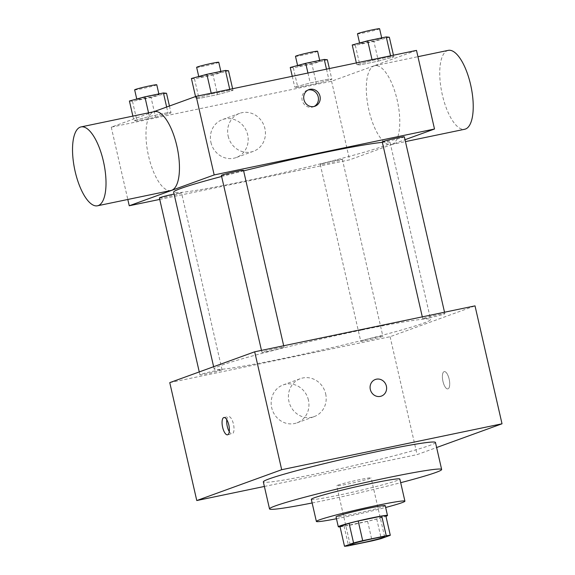 <?xml version="1.0" encoding="UTF-8"?>
<svg xmlns="http://www.w3.org/2000/svg" width="575" height="575" viewBox="0 0 575 575"><rect width="100%" height="100%" fill="white"/><g stroke="black" fill="none" stroke-linecap="round" stroke-linejoin="round"><path stroke-width="0.43" stroke-dasharray="2.88 2.16" d="M337.827 485.171A17.66 0.87 -12.9 0 1 356.946 480.24A17.66 0.87 -12.9 0 1 371.112 477.875A17.66 0.87 -12.9 0 1 354.092 482.669A17.66 0.87 -12.9 0 1 336.677 485.76A17.66 0.87 -12.9 0 1 337.827 485.171M339.998 526.599A23.977 1.186 -12.9 0 0 344.044 526.147L367.598 521.238A23.977 1.186 -12.9 0 0 376.718 518.945L385.796 515.646M340.048 526.815A25.235 1.243 167.1 0 0 363.177 522.337A25.235 1.243 167.1 0 0 385.947 516.3M385.243 505.662A25.235 1.243 -12.9 0 1 360.928 512.512A25.235 1.243 -12.9 0 1 336.052 516.932M367.598 521.238L372.097 540.888M344.044 526.147L348.543 545.797M376.718 518.945L381.218 538.595M336.468 518.743A45.418 2.243 167.1 0 0 385.66 507.481M311.312 499.33A45.418 2.243 167.1 0 0 356.083 491.373A45.418 2.243 167.1 0 0 399.855 479.047M312.146 502.967A88.291 4.356 167.1 0 0 400.689 482.691M435.455 442.455A88.291 4.356 -12.9 0 1 350.369 466.411A88.291 4.356 -12.9 0 1 263.328 481.879M264.378 486.457L417.098 454.624L436.619 447.537M214.949 370.832A11.342 0.561 167.1 0 0 199.913 374.807A11.342 0.561 167.1 0 0 211.097 372.816A11.342 0.561 167.1 0 0 222.029 369.739A11.342 0.561 167.1 0 0 214.949 370.832M276.942 348.321A11.342 0.561 167.1 0 0 261.905 352.295A11.342 0.561 167.1 0 0 273.089 350.304A11.342 0.561 167.1 0 0 284.021 347.228A11.342 0.561 167.1 0 0 276.942 348.321M423.488 318.385A11.342 0.561 -12.9 0 1 435.764 315.222A11.342 0.561 -12.9 0 1 444.863 313.706A11.342 0.561 -12.9 0 1 433.931 316.782A11.342 0.561 -12.9 0 1 422.747 318.773A11.342 0.561 -12.9 0 1 423.488 318.385M169.762 382.634L390.094 336.713L475.015 305.871M375.791 337.302A11.342 0.561 167.1 0 0 360.755 341.284A11.342 0.561 167.1 0 0 371.939 339.293A11.342 0.561 167.1 0 0 382.871 336.217A11.342 0.561 167.1 0 0 375.791 337.302M361.308 330.122A111.018 5.477 167.1 0 0 214.173 369.042A111.018 5.477 167.1 0 0 323.61 349.593A111.018 5.477 167.1 0 0 430.603 319.47A111.018 5.477 167.1 0 0 361.308 330.122M308.416 400.063A20.182 18.731 70 0 0 283.166 384.919A20.182 18.731 70 0 0 272.449 410.284A20.182 18.731 70 0 0 296.944 422.862A20.182 18.731 70 0 0 308.416 400.063M390.094 336.713L417.098 454.624M442.958 381.376A8.833 3.263 -101.8 0 0 447.86 388.894A8.833 3.263 -101.8 0 0 449.255 379.579A8.833 3.263 -101.8 0 0 444.252 371.601A8.833 3.263 -101.8 0 0 442.958 381.376A8.833 3.263 78.2 0 1 444.245 371.608A8.833 3.263 78.2 0 1 449.247 379.586A8.833 3.263 78.2 0 1 447.853 388.894A8.833 3.263 78.2 0 1 442.951 381.376M325.651 393.803A20.182 18.731 -110 0 1 314.187 416.602A20.182 18.731 -110 0 1 289.692 404.024A20.182 18.731 -110 0 1 300.402 378.659A20.182 18.731 -110 0 1 325.651 393.803M375.338 379.493L375.338 379.493A8.833 8.194 70 0 0 370.645 390.59A8.833 8.194 70 0 0 381.362 396.096L381.362 396.096M229.281 431.652A8.833 3.263 -101.8 0 0 232.156 433.852A8.833 3.263 -101.8 0 0 233.45 424.084A8.833 3.263 -101.8 0 0 228.555 416.566A8.833 3.263 -101.8 0 0 226.794 419.728M382.339 142.348A111.018 5.477 -12.9 0 1 390.102 142.6A111.018 5.477 -12.9 0 1 283.101 172.723A111.018 5.477 -12.9 0 1 173.664 192.172M221.641 176.482A111.018 5.477 -12.9 0 1 243.635 170.868M159.404 197.937A11.342 0.561 167.1 0 0 168.504 196.42A11.342 0.561 167.1 0 0 180.78 193.25A11.342 0.561 167.1 0 0 181.52 192.869A11.342 0.561 167.1 0 0 174.441 193.962A11.342 0.561 167.1 0 0 174.088 194.034M404.354 136.836A11.342 0.561 -12.9 0 1 393.422 139.912A11.342 0.561 -12.9 0 1 382.238 141.903M243.513 170.358A11.342 0.561 -12.9 0 1 232.58 173.442A11.342 0.561 -12.9 0 1 221.397 175.425M335.283 160.432A11.342 0.561 -12.9 0 1 342.362 159.347A11.342 0.561 -12.9 0 1 331.43 162.423A11.342 0.561 -12.9 0 1 320.246 164.414A11.342 0.561 -12.9 0 1 320.987 164.033A11.342 0.561 -12.9 0 1 335.283 160.432M159.742 199.41L349.586 159.843L405.016 139.718M316.387 83.583L331.854 79.407L328.771 79.091L310.22 82.958L294.752 87.141L297.836 87.45L316.387 83.583L331.854 79.407L328.771 79.091L310.22 82.958L294.752 87.141L297.836 87.45L316.387 83.583L311.88 63.933L327.348 59.75M217.537 94.602L233.004 90.419L229.921 90.103L211.37 93.969L195.903 98.153L198.986 98.469L217.537 94.602L233.004 90.419L229.921 90.103L211.37 93.969L195.903 98.153L198.986 98.469L217.537 94.602L213.037 74.951L228.505 70.768M153.554 111.794L111.255 127.161L331.581 81.233L416.501 50.399M378.379 61.079L393.846 56.896L390.763 56.58L372.212 60.447L356.744 64.63L359.828 64.939L378.379 61.079L393.846 56.896L390.763 56.58L372.212 60.447L356.744 64.63L359.828 64.939L378.379 61.079L373.872 41.422L389.34 37.238M155.545 117.113L171.012 112.93L167.929 112.614L149.378 116.481L133.91 120.664L136.994 120.98L155.545 117.113L171.012 112.93L167.929 112.614L149.378 116.481L133.91 120.664L136.994 120.98L155.545 117.113L151.045 97.462L166.513 93.279M111.255 127.161L127.815 199.475M331.581 81.233L349.586 159.843M210.932 142.413A20.182 18.731 70 0 0 236.181 157.564A20.182 18.731 70 0 0 246.898 132.192A20.182 18.731 70 0 0 222.403 119.614A20.182 18.731 70 0 0 210.932 142.413M392.028 144.347A40.293 14.892 -101.8 0 0 397.404 101.035A40.293 14.892 -101.8 0 0 374.821 65.679A40.293 14.892 -101.8 0 0 368.46 108.157A40.293 14.892 -101.8 0 0 391.266 144.562A40.293 14.892 -101.8 0 0 392.028 144.347M170.933 190.49A40.293 14.892 78.2 0 1 148.357 155.128A40.293 14.892 78.2 0 1 153.733 111.816A40.293 14.892 78.2 0 1 154.495 111.6M448.263 50.37A40.293 14.892 -101.8 0 0 441.902 92.855A40.293 14.892 -101.8 0 0 464.708 129.253M228.174 136.153A20.182 18.731 70 0 0 253.424 151.304A20.182 18.731 70 0 0 264.133 125.932A20.182 18.731 70 0 0 239.638 113.354A20.182 18.731 70 0 0 228.174 136.153M314.065 106.497A8.833 8.194 -110 0 1 313.195 106.871A8.833 8.194 -110 0 1 302.148 100.244A8.833 8.194 -110 0 1 307.165 90.275A8.833 8.194 -110 0 1 308.078 90.002M129.411 101.013L132.494 101.329L151.045 97.462M137.641 99.295A11.342 0.561 -12.9 0 1 149.924 96.133A11.342 0.561 -12.9 0 1 159.016 94.609A11.342 0.561 -12.9 0 1 148.084 97.692A11.342 0.561 -12.9 0 1 136.9 99.676A11.342 0.561 -12.9 0 1 137.641 99.295M169.431 106.03L171.012 112.93M166.649 107.043L167.929 112.614M148.544 112.844L149.378 116.481M132.868 116.107L133.91 120.664M132.494 101.329L136.994 120.98M156.767 84.784A11.342 0.561 -12.9 0 1 145.834 87.867A11.342 0.561 -12.9 0 1 134.651 89.851M290.246 67.483L293.329 67.8L311.88 63.933M298.482 65.773A11.342 0.561 -12.9 0 1 310.759 62.61A11.342 0.561 -12.9 0 1 319.858 61.087A11.342 0.561 -12.9 0 1 308.926 64.163A11.342 0.561 -12.9 0 1 297.742 66.154A11.342 0.561 -12.9 0 1 298.482 65.773M329.367 68.562L331.854 79.407M326.492 69.158L328.771 79.091M307.941 73.025L310.22 82.958M292.265 76.295L294.752 87.141M293.329 67.8L297.836 87.45M317.608 51.261A11.342 0.561 -12.9 0 1 306.676 54.337A11.342 0.561 -12.9 0 1 295.493 56.328M191.403 78.502L194.487 78.818L213.037 74.951M199.633 76.784A11.342 0.561 -12.9 0 1 211.916 73.622A11.342 0.561 -12.9 0 1 221.008 72.098A11.342 0.561 -12.9 0 1 210.076 75.181A11.342 0.561 -12.9 0 1 198.893 77.165A11.342 0.561 -12.9 0 1 199.633 76.784M232.616 88.722L233.004 90.419M229.741 89.326L229.921 90.103M211.19 93.193L211.37 93.969M195.536 96.557L195.903 98.153M194.487 78.818L198.986 98.469M218.759 62.273A11.342 0.561 -12.9 0 1 207.827 65.356A11.342 0.561 -12.9 0 1 196.643 67.34M352.238 44.972L355.321 45.288L373.872 41.422M360.475 43.262A11.342 0.561 -12.9 0 1 372.751 40.099A11.342 0.561 -12.9 0 1 381.85 38.575A11.342 0.561 -12.9 0 1 370.918 41.652A11.342 0.561 -12.9 0 1 359.734 43.642A11.342 0.561 -12.9 0 1 360.475 43.262M393.458 55.2L393.846 56.896M390.583 55.804L390.763 56.58M372.032 59.663L372.212 60.447M356.356 62.934L356.744 64.63M355.321 45.288L359.828 64.939M379.601 28.75A11.342 0.561 -12.9 0 1 368.668 31.826A11.342 0.561 -12.9 0 1 357.485 33.817M384.618 536.834L371.112 477.875M350.182 544.719L336.677 485.76M296.944 422.862L314.187 416.602M283.166 384.919L300.402 378.659M227.528 434.815L232.156 433.852M223.927 417.529L228.555 416.566M213.634 366.706L214.173 369.042M390.102 142.6L430.603 319.47M222.029 369.739L181.52 192.869M199.913 374.807L199.259 371.924M422.309 316.861L422.747 318.773M444.525 312.232L444.863 313.706M261.467 350.383L261.905 352.295M283.683 345.755L284.021 347.228M320.246 164.414L360.755 341.284M342.362 159.347L382.871 336.217M391.266 144.562L405.447 141.608M374.821 65.679L417.939 56.688M239.638 113.354L222.403 119.614M253.424 151.304L236.181 157.564M313.195 106.871L314.978 106.224M307.165 90.275L308.947 89.621M136.749 99.022L136.9 99.676M158.858 93.912L159.016 94.609M297.591 65.5L297.742 66.154M319.7 60.389L319.858 61.087M198.749 76.511L198.893 77.165M220.85 71.401L221.008 72.098M359.583 42.988L359.734 43.642M381.692 37.878L381.85 38.575"/><path stroke-width="0.86" d="M351.332 544.122A17.66 0.87 -12.9 0 1 370.451 539.199A17.66 0.87 -12.9 0 1 384.618 536.834A17.66 0.87 -12.9 0 1 367.59 541.621A17.66 0.87 -12.9 0 1 350.182 544.719A17.66 0.87 -12.9 0 1 351.332 544.122M348.543 545.797L372.097 540.888A23.977 1.186 -12.9 0 0 381.218 538.595L390.296 535.296A23.977 1.186 -12.9 0 0 386.249 535.749L362.696 540.658A23.977 1.186 -12.9 0 0 353.575 542.951L344.497 546.25A23.977 1.186 -12.9 0 0 348.543 545.797M386.249 535.749L381.75 516.098L358.196 521.008L362.696 540.658M353.575 542.951L349.075 523.3L339.998 526.599L344.497 546.25M349.075 523.3A23.977 1.186 -12.9 0 1 358.196 521.008M381.75 516.098A23.977 1.186 -12.9 0 1 385.796 515.646L390.296 535.296M385.947 516.3A25.235 1.243 167.1 0 0 387.493 515.488A25.235 1.243 167.1 0 0 371.745 517.91A25.235 1.243 167.1 0 0 338.301 526.758A25.235 1.243 167.1 0 0 340.048 526.815M338.301 526.758L336.052 516.932A25.235 1.243 -12.9 0 1 337.697 516.084A25.235 1.243 -12.9 0 1 369.495 508.084A25.235 1.243 -12.9 0 1 385.243 505.662L387.493 515.488M385.66 507.481A45.418 2.243 167.1 0 0 404.915 501.156A45.418 2.243 167.1 0 0 376.567 505.511A45.418 2.243 167.1 0 0 316.372 521.439A45.418 2.243 167.1 0 0 336.468 518.743M404.915 501.156L399.855 479.047A45.418 2.243 167.1 0 0 371.507 483.41A45.418 2.243 167.1 0 0 311.312 499.33L316.372 521.439M400.689 482.691A88.291 4.356 167.1 0 0 441.643 469.48A88.291 4.356 167.1 0 0 386.537 477.947A88.291 4.356 167.1 0 0 269.517 508.897A88.291 4.356 167.1 0 0 312.146 502.967M269.517 508.897L263.328 481.879A88.291 4.356 -12.9 0 1 269.086 478.903A88.291 4.356 -12.9 0 1 380.348 450.929A88.291 4.356 -12.9 0 1 435.455 442.455L441.643 469.48M436.619 447.537L502.018 423.789L281.692 469.71L196.772 500.545L264.378 486.457M376.381 379.191A8.833 8.194 -110 0 1 386.235 385.552A8.833 8.194 -110 0 1 381.369 396.096A8.833 8.194 -110 0 1 370.652 390.59A8.833 8.194 -110 0 1 375.338 379.493A8.833 8.194 -110 0 1 376.381 379.191M502.018 423.789L475.015 305.871L254.689 351.799L281.692 469.71M254.689 351.799L169.762 382.634L196.772 500.545M228.821 425.047A8.833 3.263 78.2 0 1 227.528 434.815A8.833 3.263 78.2 0 1 222.532 426.837A8.833 3.263 78.2 0 1 223.927 417.529A8.833 3.263 78.2 0 1 228.821 425.047M381.362 396.096A8.833 8.194 70 0 0 386.235 385.552A8.833 8.194 70 0 0 376.381 379.198A8.833 8.194 70 0 0 375.338 379.493M226.794 419.728A8.833 3.263 -101.8 0 0 229.281 431.652M243.635 170.868A111.018 5.477 -12.9 0 1 320.8 153.252A111.018 5.477 -12.9 0 1 382.339 142.348M213.634 366.706L173.664 192.172A111.018 5.477 -12.9 0 1 180.895 188.435A111.018 5.477 -12.9 0 1 221.641 176.482M174.088 194.034A11.342 0.561 167.1 0 0 159.404 197.937L199.259 371.924M422.309 316.861L382.238 141.903A11.342 0.561 -12.9 0 1 382.979 141.522A11.342 0.561 -12.9 0 1 395.255 138.352A11.342 0.561 -12.9 0 1 404.354 136.836L444.525 312.232M261.467 350.383L221.397 175.425A11.342 0.561 -12.9 0 1 222.137 175.044A11.342 0.561 -12.9 0 1 236.433 171.451A11.342 0.561 -12.9 0 1 243.513 170.358L283.683 345.755M405.016 139.718L434.506 129.008L214.18 174.929L129.253 205.764L159.742 199.41M214.18 174.929L196.176 96.32L416.501 50.399L434.506 129.008M303.931 99.597A8.833 8.194 -110 0 1 308.947 89.621A8.833 8.194 -110 0 1 319.664 95.127A8.833 8.194 -110 0 1 314.978 106.224A8.833 8.194 -110 0 1 303.931 99.597M196.176 96.32L153.554 111.794M127.815 199.475L129.253 205.764M81.053 126.91L154.495 111.6A40.293 14.892 78.2 0 1 177.294 148.005A40.293 14.892 78.2 0 1 170.933 190.49L97.491 205.792A40.293 14.892 78.2 0 1 74.915 170.437A40.293 14.892 78.2 0 1 80.292 127.125A40.293 14.892 78.2 0 1 81.053 126.91A40.293 14.892 78.2 0 1 103.852 163.314A40.293 14.892 78.2 0 1 97.491 205.792M405.447 141.608L464.708 129.253A40.293 14.892 -101.8 0 0 465.47 129.037A40.293 14.892 -101.8 0 0 470.846 85.725A40.293 14.892 -101.8 0 0 448.263 50.37L417.939 56.688M308.078 90.002A8.833 8.194 -110 0 1 317.882 95.773A8.833 8.194 -110 0 1 314.065 106.497M169.431 106.03L166.513 93.279L163.429 92.963L144.878 96.83L129.411 101.013L132.868 116.107M163.429 92.963L166.649 107.043M144.878 96.83L148.544 112.844M136.749 99.022L134.651 89.851A11.342 0.561 -12.9 0 1 135.391 89.47A11.342 0.561 -12.9 0 1 147.674 86.308A11.342 0.561 -12.9 0 1 156.767 84.784L158.858 93.912M329.367 68.562L327.348 59.75L324.264 59.441L305.713 63.307L290.246 67.483L292.265 76.295M324.264 59.441L326.492 69.158M305.713 63.307L307.941 73.025M297.591 65.5L295.493 56.328A11.342 0.561 -12.9 0 1 296.233 55.948A11.342 0.561 -12.9 0 1 308.509 52.778A11.342 0.561 -12.9 0 1 317.608 51.261L319.7 60.389M232.616 88.722L228.505 70.768L225.422 70.452L206.871 74.319L191.403 78.502L195.536 96.557M225.422 70.452L229.741 89.326M206.871 74.319L211.19 93.193M198.749 76.511L196.643 67.34A11.342 0.561 -12.9 0 1 197.383 66.959A11.342 0.561 -12.9 0 1 209.667 63.796A11.342 0.561 -12.9 0 1 218.759 62.273L220.85 71.401M393.458 55.2L389.34 37.238L386.256 36.929L367.705 40.796L352.238 44.972L356.356 62.934M386.256 36.929L390.583 55.804M367.705 40.796L372.032 59.663M359.583 42.988L357.485 33.817A11.342 0.561 -12.9 0 1 358.225 33.436A11.342 0.561 -12.9 0 1 370.501 30.267A11.342 0.561 -12.9 0 1 379.601 28.75L381.692 37.878"/></g></svg>
